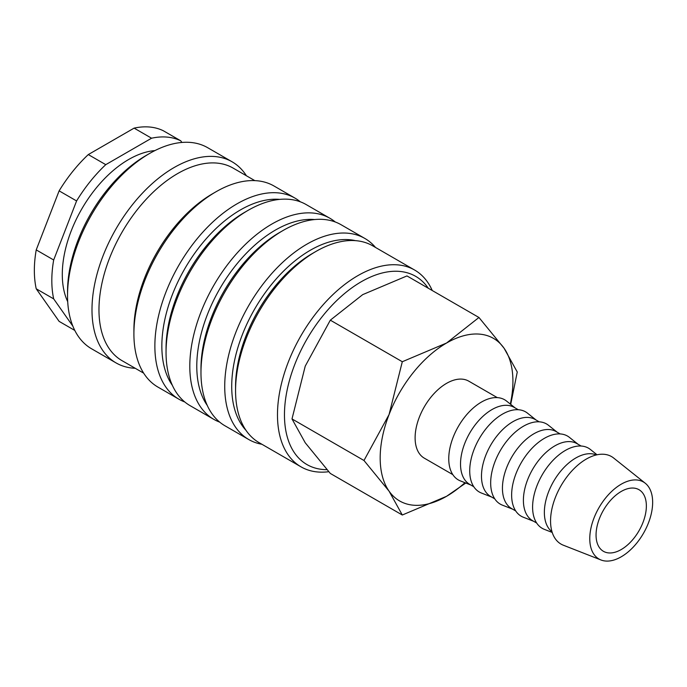 <?xml version="1.0" encoding="UTF-8"?>
<svg xmlns="http://www.w3.org/2000/svg" width="687" height="687" viewBox="0 0 687 687"><rect width="100%" height="100%" fill="white"/><g stroke="black" fill="none" stroke-linecap="round" stroke-linejoin="round"><path stroke-width="1.03" d="M375.54 247.475A116.094 67.025 120 0 0 364.866 238.458A116.094 67.025 120 0 0 275.41 269.562A116.094 67.025 120 0 0 224.726 386.386A116.094 67.025 120 0 0 248.771 439.534A116.094 67.025 120 0 0 261.919 444.274M355.428 240.648A111.157 64.174 120 0 0 274.036 281.447A111.157 64.174 120 0 0 231.717 386.386A111.157 64.174 120 0 0 245.955 430.268M364.866 238.458L341.113 224.743A116.094 67.025 120 0 0 283.07 230.488L279.575 232.507A111.157 64.174 120 0 0 200.973 368.644L200.973 372.68A116.094 67.025 120 0 0 225.018 425.82L248.771 439.534M314.637 219.557A111.157 64.174 120 0 0 196.783 366.223A111.157 64.174 120 0 0 207.294 405.485M335.256 221.978A116.094 67.025 120 0 0 329.932 218.286A116.094 67.025 120 0 0 240.476 249.39A116.094 67.025 120 0 0 189.801 366.223A116.094 67.025 120 0 0 213.846 419.371A116.094 67.025 120 0 0 219.703 422.127M329.932 218.286L306.179 204.571A116.094 67.025 120 0 0 248.136 210.325L244.641 212.343A111.157 64.174 120 0 0 166.048 348.472L166.048 352.508A116.094 67.025 120 0 0 190.093 405.656L213.846 419.371M279.703 199.385A111.157 64.174 120 0 0 161.849 346.05A111.157 64.174 120 0 0 172.36 385.321M300.322 201.815A116.094 67.025 120 0 0 295.006 198.122A116.094 67.025 120 0 0 205.542 229.226A116.094 67.025 120 0 0 154.867 346.05A116.094 67.025 120 0 0 178.912 399.199A116.094 67.025 120 0 0 184.769 401.964M295.006 198.122L274.044 186.022A116.094 67.025 120 0 0 215.993 191.767L212.506 193.786A111.157 64.174 120 0 0 133.905 329.923L133.905 333.951A116.094 67.025 120 0 0 157.95 387.099L178.912 399.199M254.817 180.621L233.151 168.109A111.157 64.174 120 0 0 147.49 197.89A111.157 64.174 120 0 0 98.971 309.751A111.157 64.174 120 0 0 121.994 360.641L143.669 373.153M246.41 175.769A116.094 67.025 120 0 0 232.129 161.814A116.094 67.025 120 0 0 142.664 192.918A116.094 67.025 120 0 0 91.989 309.751A116.094 67.025 120 0 0 116.034 362.899A116.094 67.025 120 0 0 135.253 368.292M232.129 161.814L207.672 147.696A116.094 67.025 120 0 0 149.629 153.45L146.133 155.468A111.157 64.174 120 0 0 67.532 291.597L67.532 295.633A116.094 67.025 120 0 0 91.577 348.781L116.034 362.899M154.91 150.59A93.861 54.196 120 0 0 62.294 274.457A93.861 54.196 120 0 0 67.704 301.645M36.222 249.896L53.68 259.987L76.592 200.947L59.125 190.857L36.222 249.896A108.683 62.749 120 0 0 34.35 270.429A108.683 62.749 120 0 0 36.222 288.789L59.125 321.379L74.806 330.43M53.68 259.987A108.683 62.749 120 0 0 51.817 280.511A108.683 62.749 120 0 0 53.68 298.879L36.222 288.789M510.707 404.385L517.259 372.002L504.026 348.163L478.942 317.48L446.55 343.028L402.299 361.731L389.074 414.536L363.981 460.496L389.074 491.171L402.299 515.01L446.55 496.306A93.861 54.196 120 0 0 464.936 482.686M510.321 404.085A93.861 54.196 120 0 0 512.923 381.345A93.861 54.196 120 0 0 504.026 348.163A93.861 54.196 120 0 0 446.55 343.028A93.861 54.196 120 0 0 389.074 414.536A93.861 54.196 120 0 0 380.177 457.989A93.861 54.196 120 0 0 389.074 491.171A93.861 54.196 120 0 0 446.55 496.306L465.777 483.021M402.299 515.01L330.318 473.446L305.234 442.772L292.001 418.933L305.234 366.128L330.318 320.168L362.71 294.629L406.962 275.925L478.942 317.48M645.291 483.262L613.637 458.014A50.529 29.172 120 0 0 574.057 468.628A50.529 29.172 120 0 0 550.553 520.969A50.529 29.172 120 0 0 563.306 545.195L600.996 559.982A44.457 25.668 120 0 0 634.496 545.744A44.457 25.668 120 0 0 652.65 502.352A44.457 25.668 120 0 0 645.291 483.262A44.457 25.668 120 0 0 610.451 492.605A44.457 25.668 120 0 0 589.772 538.66A44.457 25.668 120 0 0 600.996 559.982M596.333 454.949A44.457 25.668 120 0 0 562.705 468.843A44.457 25.668 120 0 0 544.362 512.442A44.457 25.668 120 0 0 551.996 531.747M597.046 454.785L590.382 449.47A46.278 26.724 120 0 0 554.126 459.199A46.278 26.724 120 0 0 532.597 507.135A46.278 26.724 120 0 0 544.276 529.325L552.211 532.442M581.125 446.026L577.071 443.682A44.457 25.668 120 0 0 542.807 455.593A44.457 25.668 120 0 0 523.4 500.342A44.457 25.668 120 0 0 532.605 520.694L536.667 523.03M578.033 444.24L569.42 437.37A46.278 26.724 120 0 0 533.164 447.091A46.278 26.724 120 0 0 511.635 495.035A46.278 26.724 120 0 0 523.314 517.225L533.576 521.253M560.163 433.926L556.109 431.582A44.457 25.668 120 0 0 521.845 443.493A44.457 25.668 120 0 0 502.437 488.242A44.457 25.668 120 0 0 511.652 508.595L515.705 510.93M557.08 432.14L548.466 425.27A46.278 26.724 120 0 0 512.201 434.991A46.278 26.724 120 0 0 490.673 482.927A46.278 26.724 120 0 0 502.36 505.125L512.614 509.153M539.209 421.827L535.156 419.482A44.457 25.668 120 0 0 500.892 431.393A44.457 25.668 120 0 0 481.484 476.134A44.457 25.668 120 0 0 490.69 496.495L494.743 498.831M536.118 420.04L527.504 413.17A46.278 26.724 120 0 0 491.239 422.891A46.278 26.724 120 0 0 469.719 470.827A46.278 26.724 120 0 0 481.398 493.026L491.66 497.053M518.247 409.718L514.194 407.382A44.457 25.668 120 0 0 479.93 419.293A44.457 25.668 120 0 0 460.522 464.034A44.457 25.668 120 0 0 469.728 484.387L473.79 486.731M515.156 407.941L506.542 401.062A46.278 26.724 120 0 0 470.286 410.792A46.278 26.724 120 0 0 448.757 458.727A46.278 26.724 120 0 0 460.436 480.926L470.698 484.945M452.827 474.631L424.317 458.169A44.457 25.668 -60 0 1 415.111 437.817A44.457 25.668 -60 0 1 434.519 393.076A44.457 25.668 -60 0 1 468.783 381.165L497.285 397.618M646.364 505.984A35.569 20.533 -60 0 1 630.838 541.785A35.569 20.533 -60 0 1 603.426 551.309A35.569 20.533 -60 0 1 596.058 535.027A35.569 20.533 -60 0 1 611.585 499.234A35.569 20.533 -60 0 1 638.996 489.702A35.569 20.533 -60 0 1 646.364 505.984M432.252 290.524A113.621 65.6 120 0 0 414.63 270.043A113.621 65.6 120 0 0 327.072 300.477A113.621 65.6 120 0 0 277.479 414.828A113.621 65.6 120 0 0 301.009 466.842A113.621 65.6 120 0 0 328.764 471.711M428.259 288.222A108.683 62.749 120 0 0 341.8 295.891A108.683 62.749 120 0 0 284.461 414.828A108.683 62.749 120 0 0 326.952 469.668M414.63 270.043L372.715 245.834A113.621 65.6 120 0 0 315.9 251.468L312.413 253.486A108.683 62.749 120 0 0 235.564 386.592L235.564 390.628A113.621 65.6 120 0 0 259.093 442.643L301.009 466.842M315.9 251.468A113.621 65.6 120 0 0 235.564 390.628M330.318 320.168L402.299 361.731M292.001 418.933L363.981 460.496M72.874 326.179L53.68 298.879M151.569 138.207L134.111 128.125L88.297 154.575L105.764 164.657L151.569 138.207A108.683 62.749 120 0 1 180.741 140.809L181.892 142.449M134.111 128.125A108.683 62.749 120 0 1 163.274 130.728L180.741 140.809M88.297 154.575A108.683 62.749 120 0 0 59.125 190.857M105.764 164.657A108.683 62.749 120 0 0 76.592 200.947M149.629 153.45A116.094 67.025 120 0 0 67.532 295.633M215.993 191.767A116.094 67.025 120 0 0 133.905 333.951M248.136 210.325A116.094 67.025 120 0 0 166.048 352.508M283.07 230.488A116.094 67.025 120 0 0 200.973 372.68"/></g></svg>
